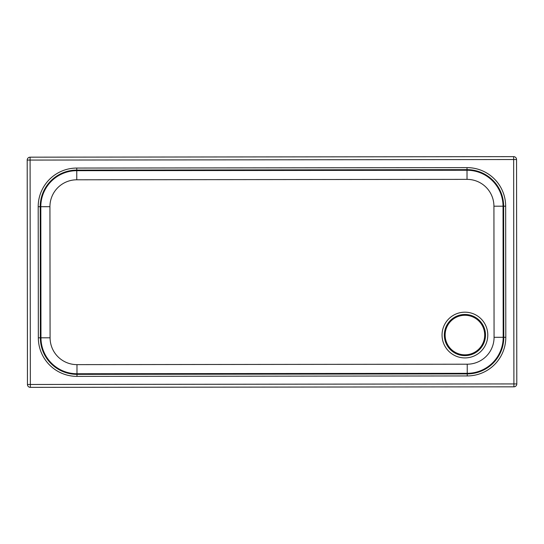 <?xml version="1.0" encoding="UTF-8"?>
<svg xmlns="http://www.w3.org/2000/svg" width="544" height="544" viewBox="0 0 544 544"><rect width="100%" height="100%" fill="white"/><g stroke="black" fill="none" stroke-linecap="round" stroke-linejoin="round"><path stroke-width="0.82" d="M49.932 206.693L38.196 206.706L38.338 337.81L40.358 337.81A36.584 36.584 -117.9 0 0 76.983 374.354L467.242 373.918A36.584 36.584 -117.9 0 0 503.792 337.294L503.642 206.19A36.584 36.584 -117.9 0 0 467.017 169.646L76.758 170.082A36.584 36.584 -117.9 0 0 40.208 206.706L40.358 337.81L40.97 337.81A35.979 35.979 -117.9 0 0 76.983 373.742L467.242 373.313A35.979 35.979 -117.9 0 0 503.18 337.294L503.03 206.19A35.979 35.979 -117.9 0 0 467.017 170.258L76.758 170.687L76.765 179.799L467.031 179.37A26.867 26.867 62.1 0 1 493.925 206.203L494.068 337.307A26.867 26.867 62.1 0 1 467.235 364.201L76.976 364.63A26.867 26.867 62.1 0 1 50.082 337.797L49.932 206.693A26.867 26.867 62.1 0 1 76.765 179.799M27.2 160.072A2.897 2.897 0 0 1 28.744 157.508L28.744 157.508A2.897 2.897 -117.9 0 1 30.09 157.175L30.097 157.175A2.897 2.897 -117.9 0 0 27.2 160.072L27.452 384.472L30.348 384.472L30.097 160.072L513.652 159.535L513.903 383.928L30.348 384.472L30.348 387.362L513.903 386.825L513.903 383.928L516.8 383.928L516.548 159.528A2.897 2.897 -117.9 0 0 513.652 156.638L30.09 157.175L30.097 160.072L27.2 160.072L27.452 384.472A2.897 2.897 -117.9 0 0 30.348 387.362L513.903 386.825A2.897 2.897 -117.9 0 0 516.8 383.928L516.8 383.928A2.897 2.897 -117.9 0 1 515.256 386.492L515.256 386.492A2.897 2.897 0 0 1 513.903 386.825M464.916 315.268A19.781 19.781 -117.9 0 0 445.135 335.05A19.781 19.781 -117.9 0 0 474.157 352.539L474.157 352.539A19.781 19.781 -117.9 0 0 464.916 315.268M474.157 352.539A19.781 19.781 -117.9 0 0 484.697 335.05A19.781 19.781 -117.9 0 0 455.668 317.567L455.668 317.567M464.936 355.633A20.577 20.577 62.1 0 1 444.332 335.07A20.577 20.577 62.1 0 1 464.889 314.473A20.577 20.577 62.1 0 1 485.493 335.029A20.577 20.577 62.1 0 1 464.936 355.633M464.889 312.181A22.868 22.868 -117.9 0 0 442.048 335.077A22.868 22.868 -117.9 0 0 464.943 357.918A22.868 22.868 -117.9 0 0 487.784 335.022A22.868 22.868 -117.9 0 0 464.889 312.181M467.031 179.37L467.01 167.627L76.752 168.062A38.604 38.604 -117.9 0 0 38.196 206.706M493.925 206.203L505.662 206.19A38.604 38.604 -117.9 0 0 467.01 167.627M494.068 337.307L505.804 337.294L505.662 206.19M467.235 364.201L467.248 375.938A38.604 38.604 -117.9 0 0 505.804 337.294M76.976 364.63L76.983 376.373L467.248 375.938M50.082 337.797L40.97 337.81L40.82 206.706A35.979 35.979 -117.9 0 1 76.758 170.687L76.752 168.062M38.338 337.81A38.604 38.604 -117.9 0 0 76.983 376.373M513.652 159.535L513.652 156.638A2.897 2.897 -117.9 0 1 516.548 159.528L513.652 159.535M27.452 384.472A2.897 2.897 0 0 0 30.348 387.362"/></g></svg>
